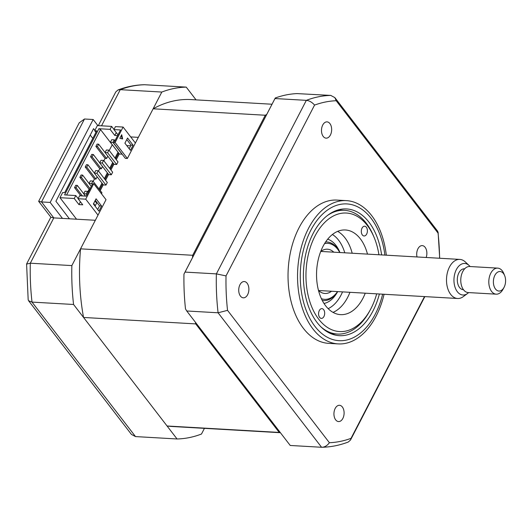 <?xml version="1.0" encoding="UTF-8"?>
<svg xmlns="http://www.w3.org/2000/svg" width="532" height="532" viewBox="0 0 532 532"><rect width="100%" height="100%" fill="white"/><g stroke="black" fill="none" stroke-linecap="round" stroke-linejoin="round"><path stroke-width="0.8" d="M426.172 257.481A8.153 5.074 93.3 0 0 425.128 247.314A8.153 5.074 93.3 0 0 422.255 245.611A8.153 5.074 93.3 0 0 417.008 256.956M342.355 406.993A8.153 5.074 93.3 0 0 339.489 405.291A8.153 5.074 93.3 0 0 334.342 410.657A8.153 5.074 93.3 0 0 335.685 419.868A8.153 5.074 93.3 0 0 338.552 421.57A8.153 5.074 93.3 0 0 343.699 416.204A8.153 5.074 93.3 0 0 342.355 406.993M247.141 283.25A8.153 5.074 93.3 0 0 244.268 281.548A8.153 5.074 93.3 0 0 239.127 286.914A8.153 5.074 93.3 0 0 240.464 296.125A8.153 5.074 93.3 0 0 243.337 297.827A8.153 5.074 93.3 0 0 248.477 292.46A8.153 5.074 93.3 0 0 247.141 283.25M329.907 123.577A8.153 5.074 93.3 0 0 327.04 121.875A8.153 5.074 93.3 0 0 321.893 127.241A8.153 5.074 93.3 0 0 323.23 136.451A8.153 5.074 93.3 0 0 326.103 138.154A8.153 5.074 93.3 0 0 331.25 132.787A8.153 5.074 93.3 0 0 329.907 123.577M386.318 255.194A71.754 44.655 93.3 0 0 371.675 215.606A71.754 44.655 93.3 0 0 346.418 200.631L336.909 200.085A71.754 44.655 93.3 0 0 291.629 247.314A71.754 44.655 93.3 0 0 303.426 328.384A71.754 44.655 93.3 0 0 328.683 343.359L338.192 343.905A71.754 44.655 93.3 0 0 384.077 294.269M346.418 200.631A71.754 44.655 93.3 0 0 301.139 247.859A71.754 44.655 93.3 0 0 312.936 328.929A71.754 44.655 93.3 0 0 338.192 343.905M381.624 254.921A63.468 39.494 93.3 0 0 368.969 222.19A63.468 39.494 93.3 0 0 346.631 208.943A63.468 39.494 93.3 0 0 306.578 250.712A63.468 39.494 93.3 0 0 317.012 322.425A63.468 39.494 93.3 0 0 339.356 335.672A63.468 39.494 93.3 0 0 379.382 293.997M339.775 210.054A63.468 39.494 93.3 0 0 338.911 209.708M331.775 334.03A63.468 39.494 93.3 0 0 332.666 333.783M424.509 296.59L351.027 438.348A171.218 106.546 -86.7 0 1 329.394 442.717L227.536 310.349L218.087 312.783L186.739 310.981L185.495 308.906A176.125 109.599 -86.7 0 1 183.966 274.106L275.243 98.008L274.984 98.546L306.339 100.349C309.338 100.654 312.078 102.237 314.565 105.09A171.218 106.546 -86.7 0 1 336.197 100.728L438.055 233.096A171.218 106.546 -86.7 0 1 439.592 258.253M274.984 98.546L185.03 272.091L216.378 273.887L306.339 100.349A176.125 109.599 -86.7 0 1 330.758 95.414L334.821 97.582L336.197 100.728M186.739 310.981L290.226 445.47L321.574 447.266L218.087 312.783A176.125 109.599 -86.7 0 1 216.378 273.887L226.027 275.902L314.565 105.09M275.243 98.008A176.125 109.599 -86.7 0 1 297.095 93.599L330.758 95.414M185.03 272.091L183.966 274.106M227.536 310.349A171.218 106.546 -86.7 0 1 226.027 275.902M334.828 97.582L437.683 231.254L438.055 233.096M351.027 438.348L350.502 440.037L348.28 442.019C339.682 445.304 330.937 447.053 322.066 447.272L321.574 447.266C324.56 447.272 327.167 445.756 329.394 442.717M76.415 219.197A16.306 10.148 93.3 0 0 76.276 218.858M72.026 213.339A16.306 10.148 93.3 0 0 71.694 213.133L71.873 213.139M97.861 125.605L93.166 119.501L50.174 202.433L62.463 218.399L95.341 220.281L71.86 265.594A176.125 109.599 93.3 0 0 73.569 304.484L177.056 438.973A176.125 109.599 93.3 0 0 201.482 434.039L204.428 428.353M177.056 438.973L135.507 436.586L131.444 434.418L28.588 300.746L28.169 299.716L26.6 264.091L30.311 263.207A176.125 109.599 93.3 0 0 32.02 302.096L28.588 300.746M73.569 304.484L32.02 302.096L135.507 436.586M50.174 202.433L41.509 201.934L53.799 217.901L50.939 217.302L38.656 201.335L41.509 201.934L84.495 119.002L93.166 119.501M62.463 218.399L53.799 217.901L30.311 263.207L71.86 265.594M196.055 99.876L186.24 87.115L144.691 84.734A176.125 109.599 93.3 0 0 120.272 89.662L101.526 125.818M186.24 87.115A176.125 109.599 93.3 0 0 161.814 92.049L120.272 89.662L117.984 89.981C126.589 86.696 135.328 84.947 144.205 84.728L144.691 84.734M161.814 92.049L138.333 137.356L130.699 136.917M90.234 135.075L92.807 138.42M69.406 218.798L55.92 201.269L93.566 128.644L94.882 130.36M84.495 119.002L79.215 122.812L38.656 201.335M98.314 125.632L115.763 91.963L117.984 89.981M366.654 234.093A4.894 3.046 93.3 0 0 367.186 229.026A4.894 3.046 93.3 0 0 364.633 226.213A4.894 3.046 93.3 0 0 362.046 228.108A4.894 3.046 93.3 0 0 361.521 233.169A4.894 3.046 93.3 0 0 364.068 235.982A4.894 3.046 93.3 0 0 366.654 234.093M378.93 254.768A59.358 36.941 93.3 0 0 374.375 238.037A59.358 36.941 93.3 0 0 315.037 235.982A59.358 36.941 93.3 0 0 318.302 318.661A59.358 36.941 93.3 0 0 370.245 309.943A59.358 36.941 93.3 0 0 370.944 308.633A59.358 36.941 93.3 0 0 376.689 293.844M370.245 309.943L369.401 311.479A61.971 38.563 -86.7 0 1 337.401 334.056A61.971 38.563 -86.7 0 1 320.962 326.901M323.935 316.507A4.894 3.046 93.3 0 0 324.467 311.439A4.894 3.046 93.3 0 0 321.913 308.627A4.894 3.046 93.3 0 0 319.326 310.522A4.894 3.046 93.3 0 0 318.801 315.589A4.894 3.046 93.3 0 0 321.348 318.395A4.894 3.046 93.3 0 0 323.935 316.507M365.238 293.185A42.4 26.387 -86.7 0 1 362.957 298.252A42.4 26.387 -86.7 0 1 340.56 314.638A42.4 26.387 -86.7 0 1 318.442 290.266A42.4 26.387 -86.7 0 1 323.024 246.363A42.4 26.387 -86.7 0 1 345.421 229.977A42.4 26.387 -86.7 0 1 367.479 254.11M337.667 231.36A42.4 26.387 -86.7 0 1 352.191 253.232M349.943 292.307A42.4 26.387 -86.7 0 1 347.662 297.375A42.4 26.387 -86.7 0 1 333.019 312.377M327.353 215.553A61.971 38.563 -86.7 0 1 344.503 210.32A61.971 38.563 -86.7 0 1 373.71 236.414L374.375 238.037M116.654 164.488L117.991 161.914L108.927 150.137L106.38 149.991L105.043 152.564L107.59 152.711L116.654 164.488L114.107 164.341L105.043 152.564M108.927 150.137L107.59 152.711M111.314 174.789L112.651 172.215L103.587 160.438L101.04 160.292L99.703 162.872L102.25 163.018L111.314 174.789L108.767 174.642L99.703 162.872M103.587 160.438L102.25 163.018M105.974 185.089L107.311 182.516L98.247 170.739L95.7 170.592L94.364 173.173L96.91 173.319L105.974 185.089L103.427 184.943L94.364 173.173M98.247 170.739L96.91 173.319M101.479 193.768L101.971 192.817L92.907 181.04L90.36 180.893L89.024 183.474L91.57 183.62L92.255 184.504M91.278 186.4L89.024 183.474M92.907 181.04L91.57 183.62M114.952 140.721L114.267 139.836L111.72 139.69L110.383 142.263L112.93 142.41L121.994 154.187L119.447 154.041L110.383 142.263M114.267 139.836L112.93 142.41M93.625 203.523L95.295 205.698L96.631 203.118L94.955 200.95M88.252 192.232L87.567 191.347L85.02 191.201L83.684 193.774L86.231 193.921L86.915 194.805M85.479 196.102L83.684 193.774M87.567 191.347L86.231 193.921M95.295 205.698L94.703 205.665M280.411 432.709L172.262 426.504A163.73 101.885 -86.7 0 1 167.068 425.992L279.22 432.43L195.71 323.902A163.73 101.885 -86.7 0 1 195.404 322.246M167.068 425.992L83.557 317.464L195.71 323.902M280.304 432.569A163.73 101.885 -86.7 0 1 279.22 432.43M117.991 134.862L113.928 129.575L120.551 129.961L114.081 142.45L115.098 142.51L123.105 127.055L135.394 143.022L153.13 108.801L265.282 115.238A163.73 101.885 -86.7 0 1 266.712 114.46M153.13 108.801A163.73 101.885 -86.7 0 1 191.028 99.584L272.018 104.232M123.105 127.055L115.457 126.616L113.928 129.575M116.255 132.601L114.786 135.441L117.605 135.607M113.988 129.456L111.64 126.397L110.104 129.356L114.786 135.441M76.541 219.204L59.983 197.691L74.261 198.509L78.942 204.594L82.759 204.813L78.084 198.729L85.725 199.168L98.014 215.134L106.021 199.68L93.738 183.713L92.721 183.653L86.224 196.148M101.592 205.997L98.925 211.144L93.399 203.962L96.066 198.808L101.592 205.997L99.557 205.877L97.669 209.515M95.281 200.325L99.557 205.877M93.738 183.713L85.725 199.168M82.394 195.929L76.069 187.71L77.273 185.389L75.744 185.302L74.54 187.623L80.864 195.836M76.069 187.71L74.54 187.623M77.273 185.389L83.704 193.741M94.437 178.991L95.966 179.078L86.749 167.108L87.953 164.787L86.423 164.701L85.22 167.015L94.437 178.991L93.186 181.405M86.749 167.108L85.22 167.015M95.966 179.078L97.15 176.79M87.953 164.787L94.383 173.139M99.777 168.691L101.306 168.777L92.089 156.807L93.293 154.486L91.763 154.4L90.56 156.714L99.777 168.691L98.526 171.105M92.089 156.807L90.56 156.714M101.306 168.777L102.49 166.489M93.293 154.486L99.723 162.839M105.117 158.39L106.646 158.476L97.429 146.5L98.633 144.185L97.103 144.099L95.9 146.413L105.117 158.39L103.866 160.804M97.429 146.5L95.9 146.413M106.646 158.476L107.83 156.189M98.633 144.185L105.063 152.538M118.649 153.003L115.624 158.842M113.309 163.304L110.284 169.143M107.969 173.605L104.944 179.444M102.629 183.912L99.604 189.744M98.992 188.946L102.011 183.114M104.332 178.646L107.351 172.807M109.672 168.345L112.691 162.506M115.012 158.044L118.031 152.205M112.292 144.744L109.206 150.503M89.755 189.332L89.097 189.292L87.847 191.706M90.088 188.687L81.409 177.409L82.613 175.088L89.044 183.44M82.613 175.088L81.083 175.001L79.88 177.322L89.097 189.292M81.409 177.409L79.88 177.322M112.192 144.737L100.521 129.569L98.885 128.717L110.104 129.356M66.593 195.018L100.521 129.569M78.144 198.602L75.79 195.55L64.578 194.905L98.885 128.717M92.721 183.653L86.244 196.148L79.614 195.769L78.084 198.729M78.942 204.594L80.412 201.754M75.79 195.55L74.261 198.509M111.64 126.397L97.363 125.579L94.696 130.726L96.731 130.845L64.691 192.657L62.656 192.537L59.983 197.691M95.946 132.362L94.696 130.726M83.557 317.464A163.73 101.885 -86.7 0 1 80.545 248.843L98.014 215.134M192.491 257.654A163.73 101.885 -86.7 0 1 192.69 255.28L265.282 115.238M80.545 248.843L192.69 255.28M115.098 142.51L127.381 158.476L135.394 143.022M127.381 158.476L125.346 158.356L113.675 143.188L114.081 142.45M130.699 145.801L126.742 145.575M119.288 153.834L116.262 159.673M113.948 164.135L110.922 169.974M108.608 174.443L105.582 180.275M103.268 184.744L100.242 190.576M122.633 138.938L119.84 138.32L121.708 134.716L122.633 138.938M122.107 138.825L121.349 135.401M126.789 139.544L131.058 145.096L129.176 148.734M133.1 145.216L130.433 150.363L124.9 143.181L127.574 138.027L133.1 145.216L131.058 145.096M120.551 129.961L113.675 143.188M332.407 234.499A39.135 24.352 -86.7 0 1 338.618 240.231A39.135 24.352 -86.7 0 1 344.783 252.806M342.535 291.882A39.135 24.352 -86.7 0 1 328.151 308.653M321.401 298.691A28.05 17.456 93.3 0 0 337.534 291.596M339.775 252.52A28.05 17.456 93.3 0 0 337.647 249.195A28.05 17.456 93.3 0 0 324.56 243.629M325.624 241.974A29.353 18.268 -86.7 0 1 337.162 248.105A29.353 18.268 -86.7 0 1 339.862 252.527M337.62 291.603A29.353 18.268 -86.7 0 1 322.266 300.454M333.777 252.175A22.178 13.799 93.3 0 0 327.439 249.202A22.178 13.799 93.3 0 0 320.716 251.503M318.482 290.425A22.178 13.799 93.3 0 0 324.899 293.484A22.178 13.799 93.3 0 0 331.529 291.25M467.508 293.518L463.292 296.63A19.571 12.176 -86.7 0 1 457.587 298.485A19.571 12.176 -86.7 0 1 446.893 275.097A19.571 12.176 -86.7 0 1 459.834 259.41A19.571 12.176 -86.7 0 1 465.287 261.91L469.118 265.481A15.8 9.835 93.3 0 0 454.268 276.135A15.8 9.835 93.3 0 0 457.307 291.676A15.8 9.835 93.3 0 0 467.508 293.518A15.8 9.835 93.3 0 0 468.599 292.587M464.642 268.833L464.403 268.82A10.434 6.497 93.3 0 0 457.507 277.185A10.434 6.497 93.3 0 0 463.212 289.661L463.445 289.674M503.984 287.493L502.933 289.415A13.047 8.12 -86.7 0 1 496.196 294.169A13.047 8.12 -86.7 0 1 489.068 278.575A13.047 8.12 -86.7 0 1 497.693 268.121A13.047 8.12 -86.7 0 1 503.837 273.614L504.662 275.643A9.782 6.091 93.3 0 0 498.564 271.726A9.782 6.091 93.3 0 0 493.583 279.367A9.782 6.091 93.3 0 0 496.569 290.12A9.782 6.091 93.3 0 0 503.984 287.493A9.782 6.091 93.3 0 0 505.4 283.217A9.782 6.091 93.3 0 0 504.662 275.643M497.693 268.121L469.656 266.512A13.047 8.12 93.3 0 0 461.031 276.966A13.047 8.12 93.3 0 0 468.16 292.56L496.196 294.169M470.095 266.539A15.8 9.835 93.3 0 0 469.118 265.481M384.889 255.107A68.495 42.62 93.3 0 0 371.023 218.22A68.495 42.62 93.3 0 0 310.741 230.396A68.495 42.62 93.3 0 0 314.957 326.389A68.495 42.62 93.3 0 0 382.648 294.183M327.692 239.181A32.618 20.296 -86.7 0 1 335.951 245.385A32.618 20.296 -86.7 0 1 339.935 252.527M337.687 291.603A32.618 20.296 -86.7 0 1 324.001 303.466M438.102 232.285L439.705 258.259M424.849 296.61L350.502 440.037M50.853 217.189L26.653 263.872M330.917 333.684L337.401 334.056M338.02 209.947L344.503 210.32M457.587 298.485L318.562 290.505M459.834 259.41L320.803 251.43"/></g></svg>
